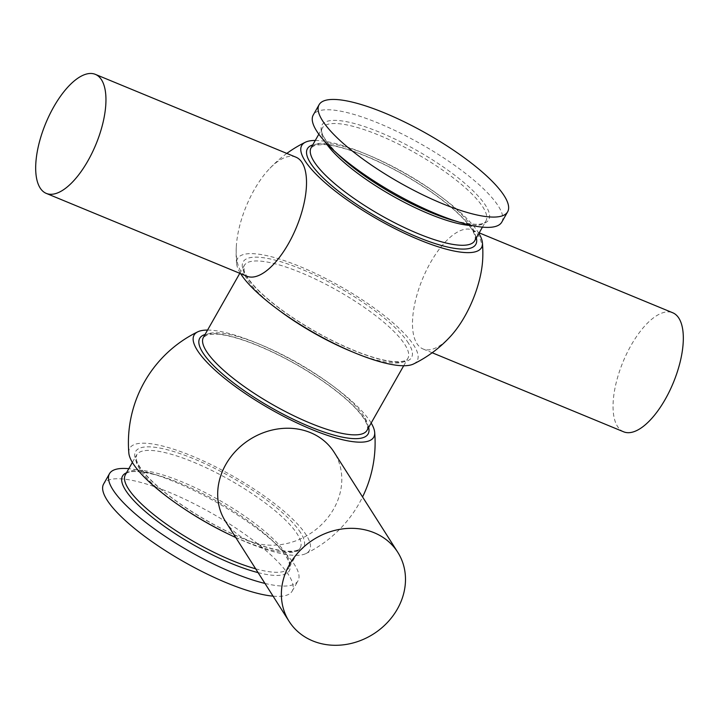 <?xml version="1.0" encoding="UTF-8"?>
<svg xmlns="http://www.w3.org/2000/svg" width="719" height="719" viewBox="0 0 719 719"><rect width="100%" height="100%" fill="white"/><g stroke="black" fill="none" stroke-linecap="round" stroke-linejoin="round"><path stroke-width="0.54" stroke-dasharray="3.6 2.7" d="M225.424 521.284A64.386 55.929 147.5 0 0 279.349 544.786A64.386 55.929 147.5 0 0 333.67 508.989A64.386 55.929 147.5 0 0 334.065 452.161M371.175 423.015A103.329 26.675 29.6 0 0 370.465 421.864A103.329 26.675 29.6 0 0 295.886 362.25A103.329 26.675 29.6 0 0 207.557 330.066M235.76 537.524A103.383 26.684 29.6 0 0 305.872 553.594A103.383 26.684 29.6 0 0 306.24 535.026A103.383 26.684 29.6 0 0 204.421 461.436A103.383 26.684 29.6 0 0 128.836 453.024M623.616 431.795A64.386 27.232 112.4 0 1 631.057 345.372A64.386 27.232 112.4 0 1 672.759 312.774M450.939 335.89A64.386 27.232 112.4 0 1 423.06 348.985A64.386 27.232 112.4 0 1 416.912 343.556A64.386 27.232 112.4 0 1 426.268 270.623A64.386 27.232 112.4 0 1 472.203 229.963A64.386 27.232 112.4 0 1 482.719 258.912M295.94 157.182A64.386 27.232 -67.6 0 0 268.061 170.277A64.386 27.232 -67.6 0 0 254.238 189.78A64.386 27.232 -67.6 0 0 236.281 247.255A64.386 27.232 -67.6 0 0 246.797 276.204M264.969 583.433A108.425 27.987 29.6 0 0 298.026 580.808A108.425 27.987 29.6 0 0 294.565 564.748A108.425 27.987 29.6 0 0 277.911 545.748A108.425 27.987 29.6 0 0 149.885 473.021A108.425 27.987 29.6 0 0 128.818 468.68M273.058 596.15A108.425 27.987 29.6 0 0 292.166 591.117A108.425 27.987 29.6 0 0 288.705 575.065A108.425 27.987 29.6 0 0 190.193 501.817A108.425 27.987 29.6 0 0 103.617 484.013M501.781 222.126A108.425 27.987 29.6 0 0 498.321 206.065A108.425 27.987 29.6 0 0 399.809 132.826A108.425 27.987 29.6 0 0 313.241 115.013M413.515 363.985A103.329 26.675 29.6 0 0 413.883 345.426A103.329 26.675 29.6 0 0 312.118 271.863A103.329 26.675 29.6 0 0 236.578 263.478A103.329 26.675 29.6 0 0 240.604 273.642M478.89 233.405A103.383 26.684 29.6 0 0 478.207 232.3A103.383 26.684 29.6 0 0 403.638 172.686A103.383 26.684 29.6 0 0 315.273 140.457M352.957 352.103A94.081 24.284 29.6 0 0 407.835 358.466A94.081 24.284 29.6 0 0 404.833 344.536A94.081 24.284 29.6 0 0 319.344 280.985A94.081 24.284 29.6 0 0 244.226 265.527A94.081 24.284 29.6 0 0 247.228 279.457A94.081 24.284 29.6 0 0 277.795 309.413M364.039 416.364A94.081 24.284 29.6 0 0 278.55 352.804A94.081 24.284 29.6 0 0 203.423 337.346L207.548 334.721L216.356 334.119C224.822 334.659 235.742 337.373 249.125 342.244C273.337 351.339 297.405 363.967 321.321 380.117C342.496 394.776 356.723 407.673 364.021 418.782C367.265 423.958 368.272 427.796 367.041 430.295A94.081 24.284 29.6 0 0 364.039 416.364M368.649 427.463A96.831 24.994 29.6 0 0 365.027 419.617A96.831 24.994 29.6 0 0 287.187 359.401A96.831 24.994 29.6 0 0 205.032 334.515M229.541 534.594A94.081 24.284 29.6 0 0 300.227 547.905A94.081 24.284 29.6 0 0 297.217 533.974A94.081 24.284 29.6 0 0 211.728 470.415A94.081 24.284 29.6 0 0 136.61 454.965A94.081 24.284 29.6 0 0 139.612 468.896A94.081 24.284 29.6 0 0 184.235 508.863M300.605 532.698A96.661 24.949 29.6 0 0 193.932 458.866A96.661 24.949 29.6 0 0 138.686 465.84A96.661 24.949 29.6 0 0 245.35 539.681A96.661 24.949 29.6 0 0 300.605 532.698M255.667 568.81A94.081 24.284 29.6 0 0 288.966 567.722A94.081 24.284 29.6 0 0 285.964 553.792A94.081 24.284 29.6 0 0 200.475 490.232A94.081 24.284 29.6 0 0 125.349 474.783C127.344 470.226 138.327 470.451 158.288 475.457A95.897 24.752 29.6 0 0 126.481 472.787M258.094 572.621A95.897 24.752 29.6 0 0 286.243 556.587A95.897 24.752 29.6 0 0 271.521 539.78A95.897 24.752 29.6 0 0 158.288 475.457L149.885 473.021M472.536 225.595A94.081 24.284 29.6 0 0 485.909 221.039C483.914 225.595 472.94 225.371 452.979 220.365A95.897 24.752 29.6 0 0 485.649 205.562A95.897 24.752 29.6 0 0 379.83 132.314A95.897 24.752 29.6 0 0 325.015 139.234A95.897 24.752 29.6 0 0 339.745 156.032C325.222 141.454 319.407 132.143 322.301 128.09A94.081 24.284 29.6 0 0 325.231 141.913M482.449 227.132L485.909 221.039A94.081 24.284 29.6 0 0 482.907 207.108A94.081 24.284 29.6 0 0 397.418 143.548A94.081 24.284 29.6 0 0 322.301 128.09L318.832 134.192M471.736 226.782A94.081 24.284 29.6 0 0 386.247 163.222A94.081 24.284 29.6 0 0 311.12 147.763L315.246 145.139L324.053 144.537C332.52 145.076 343.439 147.79 356.822 152.671C381.034 161.766 405.103 174.384 429.018 190.535C450.193 205.203 464.42 218.091 471.718 229.208C474.953 234.385 475.96 238.214 474.738 240.712A94.081 24.284 29.6 0 0 471.736 226.782M476.346 237.881A96.831 24.994 29.6 0 0 472.725 230.035A96.831 24.994 29.6 0 0 394.884 169.819A96.831 24.994 29.6 0 0 312.729 144.932M408.446 343.179A96.831 24.994 29.6 0 0 301.585 269.212A96.831 24.994 29.6 0 0 246.24 276.204A96.831 24.994 29.6 0 0 353.101 350.171A96.831 24.994 29.6 0 0 408.446 343.179M305.872 553.594A123.362 123.362 0 0 0 362.565 496.955M423.06 348.985L432.182 352.75M472.203 229.963L479.196 232.857M403.701 365.746L407.835 358.466C406.702 360.866 402.397 361.936 394.902 361.702C386.445 361.154 375.516 358.448 362.133 353.568C337.921 344.473 313.861 331.854 289.946 315.704C274.298 304.955 262.228 294.853 253.726 285.407C248.325 279.269 245.107 274.272 244.074 270.407L244.226 265.527L239.804 273.31M277.911 545.748L271.521 539.78C278.073 545.928 282.882 551.401 285.946 556.218C289.173 561.323 290.179 565.161 288.966 567.722L300.227 547.905C299.014 550.377 294.655 551.473 287.16 551.212C278.684 550.673 267.765 547.968 254.4 543.088C230.215 534.01 206.182 521.401 182.302 505.268C166.673 494.528 154.612 484.444 146.119 475.007C140.708 468.869 137.491 463.854 136.448 459.962L136.61 454.965L132.377 462.416M292.166 591.117L298.026 580.808M286.818 153.417A123.362 123.362 0 0 0 268.061 170.277M236.281 247.255A123.362 123.362 0 0 0 236.578 263.478"/><path stroke-width="1.08" d="M397.751 552.255L334.065 452.161A64.386 55.929 147.5 0 0 280.149 428.659A64.386 55.929 147.5 0 0 225.82 464.456A64.386 55.929 147.5 0 0 225.424 521.284L289.11 621.378A64.386 55.929 147.5 0 0 343.026 644.871A64.386 55.929 147.5 0 0 397.355 609.083A64.386 55.929 147.5 0 0 397.751 552.255A64.386 55.929 147.5 0 0 343.835 528.753A64.386 55.929 147.5 0 0 289.505 564.55A64.386 55.929 147.5 0 0 289.11 621.378M207.557 330.066A103.329 26.675 29.6 0 0 197.752 331.827A103.329 26.675 29.6 0 0 270.748 409.318A103.329 26.675 29.6 0 0 374.68 432.344A103.329 26.675 29.6 0 0 371.175 423.015M197.743 331.836A123.362 123.362 0 0 0 128.836 453.024A103.383 26.684 29.6 0 0 235.76 537.524M479.196 232.857L672.759 312.774A64.386 27.232 112.4 0 1 665.309 399.198A64.386 27.232 112.4 0 1 623.616 431.795L432.182 352.75M315.273 140.457A103.383 26.684 29.6 0 0 305.386 142.227A103.383 26.684 29.6 0 0 378.437 219.753A103.383 26.684 29.6 0 0 482.431 242.797A123.362 123.362 0 0 1 482.719 258.912A64.386 27.232 112.4 0 1 464.762 316.387A64.386 27.232 112.4 0 1 450.939 335.89A123.362 123.362 0 0 1 413.515 363.985A103.329 26.675 29.6 0 1 326.408 339.557A103.329 26.675 29.6 0 1 240.604 273.642M87.943 160.795A64.386 27.232 112.4 0 1 46.241 193.384A64.386 27.232 112.4 0 1 53.691 106.969A64.386 27.232 112.4 0 1 95.384 74.372A64.386 27.232 112.4 0 1 87.943 160.795M46.241 193.384L246.797 276.204A64.386 27.232 -67.6 0 0 288.49 243.606A64.386 27.232 -67.6 0 0 302.088 162.611A64.386 27.232 -67.6 0 0 295.94 157.182L95.384 74.372M128.818 468.68A108.425 27.987 29.6 0 0 109.477 473.695A108.425 27.987 29.6 0 0 112.937 489.756A108.425 27.987 29.6 0 0 264.969 583.433M109.477 473.695L103.617 484.013A108.425 27.987 29.6 0 0 107.077 500.065A108.425 27.987 29.6 0 0 181.107 560.2A108.425 27.987 29.6 0 0 273.058 596.15M322.561 120.756A108.425 27.987 29.6 0 0 421.073 193.995A108.425 27.987 29.6 0 0 507.641 211.808A108.425 27.987 29.6 0 0 504.181 195.757A108.425 27.987 29.6 0 0 405.669 122.518A108.425 27.987 29.6 0 0 319.101 104.704A108.425 27.987 29.6 0 0 322.561 120.756M319.101 104.704L313.241 115.013A108.425 27.987 29.6 0 0 316.702 131.074A108.425 27.987 29.6 0 0 333.346 150.064A108.425 27.987 29.6 0 0 461.373 222.8A108.425 27.987 29.6 0 0 501.781 222.126L507.641 211.808M482.431 242.797A103.383 26.684 29.6 0 0 478.89 233.405M277.795 309.413A94.081 24.284 29.6 0 0 352.957 352.103M239.804 273.31L203.423 337.346A94.081 24.284 29.6 0 0 206.425 351.285A94.081 24.284 29.6 0 0 291.914 414.836A94.081 24.284 29.6 0 0 367.041 430.295L403.701 365.746M205.032 334.515A96.831 24.994 29.6 0 0 202.812 352.643A96.831 24.994 29.6 0 0 300.848 422.79A96.831 24.994 29.6 0 0 368.649 427.463M184.235 508.863A94.081 24.284 29.6 0 0 229.541 534.594M132.377 462.416L125.349 474.783A94.081 24.284 29.6 0 0 128.35 488.713A94.081 24.284 29.6 0 0 255.667 568.81M126.481 472.787A95.897 24.752 29.6 0 0 125.609 490.259A95.897 24.752 29.6 0 0 258.094 572.621M333.346 150.064L339.745 156.032A95.897 24.752 29.6 0 0 452.979 220.365L461.373 222.8M325.231 141.913A94.081 24.284 29.6 0 0 325.303 142.029A94.081 24.284 29.6 0 0 392.223 195.748A94.081 24.284 29.6 0 0 472.536 225.595M318.832 134.192L311.12 147.763A94.081 24.284 29.6 0 0 314.122 161.703A94.081 24.284 29.6 0 0 399.611 225.254A94.081 24.284 29.6 0 0 474.738 240.712L482.449 227.132M312.729 144.932A96.831 24.994 29.6 0 0 310.509 163.06A96.831 24.994 29.6 0 0 408.545 233.208A96.831 24.994 29.6 0 0 476.346 237.881M362.565 496.955A123.362 123.362 0 0 0 374.68 432.344M305.386 142.227A123.362 123.362 0 0 0 286.818 153.417"/></g></svg>
